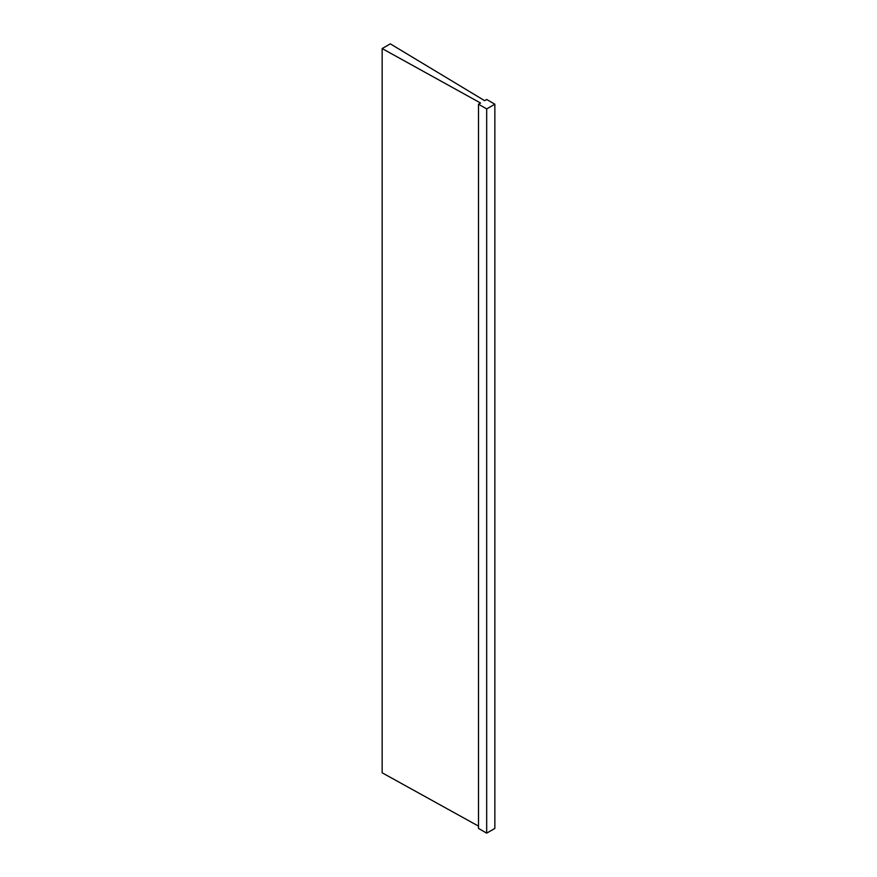 <?xml version="1.0" encoding="UTF-8"?>
<svg xmlns="http://www.w3.org/2000/svg" width="877" height="877" viewBox="0 0 877 877"><rect width="100%" height="100%" fill="white"/><g stroke="black" fill="none" stroke-linecap="round" stroke-linejoin="round"><path stroke-width="1.32" d="M486.68 833.15L478.513 828.436L478.513 104.199L480.563 103.026L382.153 48.564L390.32 43.85L484.641 100.669L486.68 99.485L494.847 104.199L486.68 108.912L486.68 833.15L494.847 828.436L494.847 104.199M382.153 48.564L382.153 772.801L478.513 826.123M478.513 104.199L486.68 108.912"/></g></svg>
